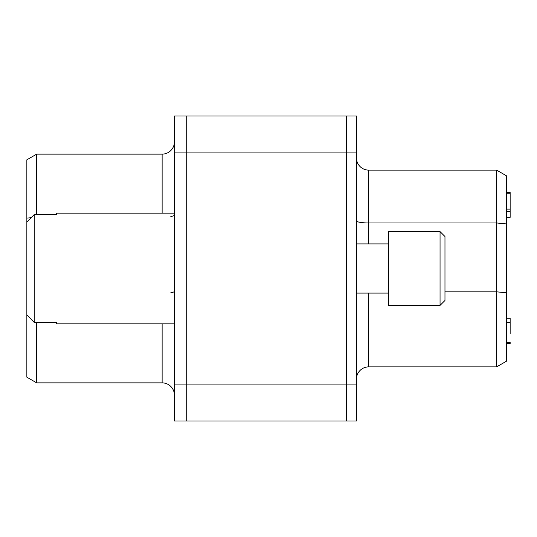 <?xml version="1.0" encoding="UTF-8"?>
<svg xmlns="http://www.w3.org/2000/svg" width="537" height="537" viewBox="0 0 537 537"><rect width="100%" height="100%" fill="white"/><g stroke="black" fill="none" stroke-linecap="round" stroke-linejoin="round"><path stroke-width="0.81" d="M346.593 126.813L346.593 116.005L186.722 116.005L186.722 420.995L346.593 420.995L346.593 384.096L346.593 420.995L356.427 420.995L356.427 116.005L346.593 116.005L346.593 152.904L346.593 126.813M174.424 152.904L174.424 420.995L186.722 420.995L186.722 116.005L174.424 116.005L174.424 152.904L346.593 152.904L346.593 384.096L346.593 152.904L356.427 152.904M506.458 217.331L510.15 217.331L510.15 192.494L506.458 192.494M506.458 211.37L510.15 211.37M506.458 343.566L510.15 343.566L510.15 342.445L506.458 342.438L510.15 342.438L506.458 342.445M506.458 322.321L510.15 322.321L510.15 318.28L506.458 318.28M510.15 333.658L510.15 322.321M368.724 243.905L368.724 170.122A12.297 12.297 0 0 1 356.427 157.818A12.297 12.297 0 0 0 368.724 170.122L496.624 170.122L506.458 175.8L496.624 170.122L496.624 366.878L506.458 361.2L506.458 175.8M506.458 361.2L496.624 366.878L368.724 366.878L368.724 293.095M360.032 370.483A12.297 12.297 0 0 0 356.427 379.182A12.297 12.297 0 0 1 368.724 366.878M162.127 323.838L162.127 382.868L36.691 382.868L26.85 377.189L36.691 382.868L36.691 322.455M36.691 214.545L36.691 154.132L26.85 159.811L26.85 314.857L34.227 322.455L26.85 314.857L26.85 377.189M26.85 159.811L36.691 154.132L162.127 154.132A12.297 12.297 0 0 0 174.424 141.835A12.297 12.297 0 0 1 162.127 154.132L162.127 213.162M162.127 382.868A12.297 12.297 0 0 1 174.424 395.165A12.297 12.297 0 0 0 170.82 386.472M440.051 268.5L440.051 305.392L388.405 305.392L388.405 231.608L440.051 231.608L440.051 268.5M440.051 305.392L444.972 300.472L444.972 236.528L440.051 231.608M26.85 222.143L34.227 214.545L26.85 222.143M174.424 323.838L56.365 323.838L56.365 322.455L34.227 322.455L34.227 214.545L56.365 214.545L56.365 213.162L174.424 213.162M356.427 384.096L174.424 384.096M356.427 220.828A12.297 2.135 180 0 0 360.032 222.338A12.297 2.135 180 0 0 368.724 222.962L496.624 222.962L506.458 223.949M444.972 291.826L496.624 291.826L506.458 292.813M170.82 292.759A12.297 2.135 180 0 0 174.424 291.249M170.82 216.512A12.297 2.135 180 0 0 174.424 215.001M31.166 217.693L26.85 218.123M510.15 209.128L506.458 209.128M510.15 193.253L506.458 193.253M388.405 293.095L356.427 293.095M388.405 243.905L356.427 243.905"/></g></svg>

